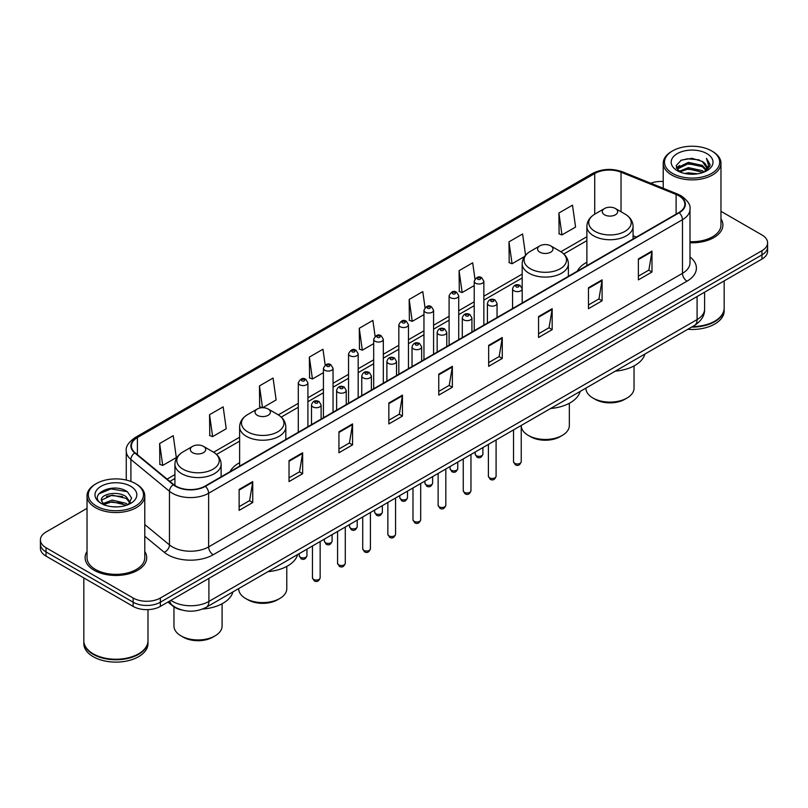 <?xml version="1.0" encoding="UTF-8"?>
<svg xmlns="http://www.w3.org/2000/svg" width="808" height="808" viewBox="0 0 808 808"><rect width="100%" height="100%" fill="white"/><g stroke="black" fill="none" stroke-linecap="round" stroke-linejoin="round"><path stroke-width="1.21" d="M239.623 462.701A34.007 19.634 0 0 0 230.048 471.67M586.881 262.216A34.007 19.634 0 0 0 577.306 271.185M181.921 610.03A19.251 11.11 180 0 1 172.74 605.97L167.953 602.021M87.032 508.343L46.036 532.018A19.251 11.11 0 0 0 40.4 539.875L40.4 548.258A19.251 11.11 0 0 0 46.036 556.116L133.148 606.404A19.251 11.11 0 0 0 160.368 606.404L761.964 259.075A19.251 11.11 0 0 0 767.6 251.217L767.6 247.026A19.251 11.11 0 0 1 761.964 254.884A19.251 11.11 0 0 0 767.6 247.026L767.6 242.834A19.251 11.11 0 0 0 761.964 234.977L720.968 211.312M40.4 539.875A19.251 11.11 0 0 0 46.036 547.733L133.148 598.021A19.251 11.11 0 0 0 160.368 598.021L160.368 602.212L761.964 254.884L160.368 602.212A19.251 11.11 0 0 1 133.148 602.212A19.251 11.11 0 0 0 160.368 602.212L160.368 606.404M46.036 547.733L46.036 551.925L133.148 602.212L46.036 551.925A19.251 11.11 0 0 1 40.4 544.067A19.251 11.11 0 0 0 46.036 551.925L46.036 556.116M87.032 551.5A30.795 17.776 0 0 0 85.113 557.682A30.795 17.776 0 0 0 94.132 570.256A30.795 17.776 0 0 0 127.694 574.114A30.795 17.776 0 0 0 146.703 557.682A30.795 17.776 0 0 0 144.784 551.5A30.795 17.776 0 0 1 146.703 557.682A30.795 17.776 0 0 1 127.694 574.114A30.795 17.776 0 0 1 94.132 570.256A30.795 17.776 0 0 1 85.113 557.682A30.795 17.776 0 0 1 87.032 551.5M678.841 195.799A20.533 11.857 180 0 1 684.861 204.172A20.533 11.857 180 0 1 678.841 212.554L205.01 486.123A20.533 11.857 180 0 1 173.669 484.537L135.108 452.743A20.533 11.857 180 0 1 131.401 445.945A20.533 11.857 180 0 1 137.411 437.562L594.728 173.528A20.533 11.857 180 0 1 621.029 172.205L676.104 194.465A20.533 11.857 180 0 1 678.841 195.799M679.205 195.587A21.048 12.15 0 0 0 676.397 194.223L621.322 171.953A21.048 12.15 0 0 0 594.375 173.316L137.047 437.35A21.048 12.15 0 0 0 134.694 452.914L173.255 484.709A21.048 12.15 0 0 0 205.373 486.335L679.205 212.767A21.048 12.15 0 0 0 679.205 195.587M239.128 489.426L239.128 510.383L252.742 502.526L252.742 481.568L239.128 489.426M239.128 506.666L249.611 500.606L252.682 482.265A5.131 2.959 -120 0 0 252.742 481.568M249.521 500.667L252.742 502.526M289.032 460.611L289.032 481.568L302.647 473.71L302.647 452.753L289.032 460.611M289.032 477.851L299.516 471.801L302.586 453.45A5.131 2.959 -120 0 0 302.647 452.753M299.425 471.852L302.647 473.71M338.936 431.795L338.936 452.753L352.551 444.895L352.551 423.937L338.936 431.795M338.936 449.036L349.42 442.986L352.5 424.634A5.131 2.959 -120 0 0 352.551 423.937M349.329 443.036L352.551 444.895M388.85 402.99L388.85 423.937L402.455 416.08L402.455 395.132L388.85 402.99M388.85 420.221L399.334 414.171L402.404 395.819A5.131 2.959 -120 0 0 402.455 395.132M399.233 414.221L402.455 416.08M638.381 258.924L638.381 279.881L651.985 272.013L651.985 251.066L638.381 258.924M638.381 276.154L648.864 270.104L651.935 251.763A5.131 2.959 -120 0 0 651.985 251.066M648.763 270.155L651.985 272.013M588.466 287.739L588.466 308.686L602.081 300.829L602.081 279.871L588.466 287.739M588.466 304.969L598.95 298.92L602.031 280.568A5.131 2.959 -120 0 0 602.081 279.871M598.859 298.97L602.081 300.829M538.562 316.544L538.562 337.502L552.177 329.644L552.177 308.686L538.562 316.544M538.562 333.785L549.046 327.735L552.116 309.383A5.131 2.959 -120 0 0 552.177 308.686M548.955 327.785L552.177 329.644M488.658 345.359L488.658 366.317L502.273 358.459L502.273 337.502L488.658 345.359M488.658 362.6L499.142 356.54L502.212 338.199A5.131 2.959 -120 0 0 502.273 337.502M499.051 356.601L502.273 358.459M438.754 374.175L438.754 395.132L452.359 387.274L452.359 366.317L438.754 374.175M438.754 391.405L449.238 385.355L452.308 367.014A5.131 2.959 -120 0 0 452.359 366.317M449.147 385.416L452.359 387.274M689.992 242.764A30.795 17.776 0 0 0 722.887 225.028A30.795 17.776 0 0 0 720.968 218.837A30.795 17.776 0 0 1 722.887 225.028A30.795 17.776 0 0 1 689.992 242.764M160.368 598.021L761.964 250.692A19.251 11.11 0 0 0 767.6 242.834M663.216 181.497A19.251 11.11 0 0 0 650.753 183.234M262.691 407.707L276.134 399.94L273.064 378.053L259.459 385.911L259.671 406.737M209.545 414.716L212.625 436.613L226.23 428.755L223.159 406.858L209.545 414.716L209.767 435.552M159.641 443.531L162.711 465.428L176.326 457.57L173.255 435.674L159.641 443.531L159.863 464.358M425.028 307.616L422.786 291.607L409.171 299.465L409.393 320.301M474.963 279.002L472.69 262.802L459.075 270.66L459.298 291.486M525.574 255.187L522.594 233.987L508.979 241.844L509.202 262.671M558.894 213.029L561.964 234.926L575.569 227.068L572.498 205.171L558.894 213.029L559.106 233.855M325.19 365.065L322.968 349.238L309.363 357.096L309.575 377.922M375.104 336.31L372.872 320.423L359.267 328.28L359.489 349.106M359.267 328.28L362.337 350.177L373.69 343.622M362.337 350.177L359.267 349.026M409.171 299.465L412.242 321.362L423.958 314.605M412.242 321.362L409.171 320.21M459.075 270.66L462.146 292.546L474.225 285.577M462.146 292.546L459.075 291.405M508.979 241.844L512.06 263.741L524.503 256.55M512.06 263.741L508.979 262.59M561.964 234.926L558.894 233.775M309.363 357.096L312.433 378.992L323.422 372.65M312.433 378.992L309.363 377.841M262.287 407.717L259.459 406.656M259.459 385.911L262.509 407.707M212.625 436.613L209.545 435.472M162.711 465.428L159.641 464.277M672.589 173.427A27.593 15.928 0 0 0 711.606 173.427A27.593 15.928 0 0 0 711.606 150.894L712.515 151.419A28.876 16.665 0 0 1 720.968 163.206A28.876 16.665 0 0 1 703.142 178.608A28.876 16.665 0 0 1 671.68 174.993A28.876 16.665 0 0 1 663.216 163.206A28.876 16.665 0 0 1 671.68 151.419L672.589 150.894A27.593 15.928 0 0 0 672.589 173.427M689.992 241.653A28.876 16.665 0 0 0 720.968 225.028L720.968 163.206M692.486 326.584A32.078 18.523 0 0 0 714.777 321.16A32.078 18.523 0 0 0 724.17 308.06L724.17 280.891M692.355 326.664A31.764 18.331 0 0 0 714.555 321.291A31.764 18.331 0 0 0 714.666 321.22M691.577 327.109A32.078 18.523 0 0 0 724.17 308.585A32.078 18.523 0 0 0 724.17 308.323M687.78 329.3A32.078 18.523 0 0 0 724.17 310.939L724.17 308.585M684.8 173.478L688.335 172.841L697.769 173.791M688.941 174.104L693.567 174.205M678.892 171.478L688.335 167.609L702.354 170.65L704.121 172.043M679.791 171.932L688.335 168.912L703.051 172.447M677.73 170.397L678.084 167.418L688.335 162.368L702.354 165.408L706.101 169.579M677.649 170.023L678.084 168.721L688.335 163.681L702.354 166.721L705.758 170.205M704.202 172.013A14.504 8.373 0 0 0 706.596 167.397A14.504 8.373 0 0 0 702.354 161.479L706.586 167.711M706.889 153.621A20.917 12.08 0 0 0 677.296 153.621A20.917 12.08 0 0 0 677.296 170.7A20.917 12.08 0 0 0 706.889 170.7A20.917 12.08 0 0 0 706.889 153.621M702.354 161.479L692.012 158.307L681.306 160.146L676.134 165.64L679.074 171.619M705.616 171.377L709.929 165.862L710.07 164.559L706.475 158.338L708.576 165.307L704.435 171.912M712.515 151.419L711.606 150.894A27.593 15.928 0 0 0 672.589 150.894M706.475 158.338L710.06 164.812M680.72 160.428L687.436 158.792L699.263 159.863M676.397 168.317L678.467 166.791M683.114 164.862L687.436 164.034L698.829 164.973M683.114 170.094L687.436 169.266L698.829 170.215M676.235 167.822L679.68 165.478M678.639 171.266L679.68 170.72M585.911 388.113L585.911 388.214A24.058 13.887 0 0 0 592.961 398.041L595.233 399.344A20.857 12.039 0 0 0 624.725 399.344L626.988 398.041A24.058 13.887 0 0 0 634.038 388.214L634.038 365.923M595.233 399.344L592.961 398.041A24.058 13.887 0 0 0 626.988 398.041M604.535 214.807A7.696 4.444 0 0 0 615.423 214.807A7.696 4.444 0 0 0 615.423 208.525L624.978 214.039A21.22 12.251 0 0 1 624.978 231.371A21.22 12.251 0 0 1 594.971 231.371A21.22 12.251 0 0 1 594.971 214.039C589.749 217.15 587.052 221.271 586.881 226.412A23.099 13.332 0 0 0 593.648 235.835A23.099 13.332 0 0 0 618.817 238.734A23.099 13.332 0 0 0 633.078 226.412C632.906 221.271 630.21 217.15 624.978 214.039L615.423 208.525A7.696 4.444 0 0 0 604.535 208.525A7.696 4.444 0 0 0 604.535 214.807M615.272 371.165A35.289 20.372 0 0 0 644.865 354.076M521.231 425.927A24.058 13.887 0 0 0 528.27 435.391L530.533 436.704A20.857 12.039 0 0 0 560.025 436.704L562.297 435.391A24.058 13.887 0 0 0 569.337 425.564L569.337 403.273M530.533 436.704L528.27 435.391A24.058 13.887 0 0 0 562.297 435.391M539.835 252.167A7.696 4.444 0 0 0 550.723 252.167A7.696 4.444 0 0 0 550.723 245.874L560.287 251.399A21.22 12.251 0 0 1 560.287 268.721A21.22 12.251 0 0 1 530.28 268.721A21.22 12.251 0 0 1 530.27 251.399C525.048 254.5 522.352 258.621 522.18 263.761A23.099 13.332 0 0 0 528.947 273.195A23.099 13.332 0 0 0 554.116 276.084A23.099 13.332 0 0 0 568.378 263.761C568.206 258.621 565.509 254.5 560.287 251.399L550.723 245.874A7.696 4.444 0 0 0 539.835 245.874A7.696 4.444 0 0 0 539.835 252.167M550.571 408.515A35.289 20.372 0 0 0 580.164 391.425M238.663 588.598L238.663 588.699A24.058 13.887 0 0 0 245.703 598.526L247.975 599.829A20.857 12.039 0 0 0 277.467 599.829L279.73 598.526A24.058 13.887 0 0 0 286.779 588.699L286.779 566.408M247.975 599.829L245.703 598.526A24.058 13.887 0 0 0 279.73 598.526M257.277 415.292A7.696 4.444 0 0 0 268.165 415.292A7.696 4.444 0 0 0 268.165 409.01L277.72 414.524A21.22 12.251 0 0 1 277.73 414.524A21.22 12.251 0 0 1 277.72 431.856A21.22 12.251 0 0 1 247.713 431.856A21.22 12.251 0 0 1 247.713 414.524C242.491 417.635 239.794 421.756 239.623 426.897A23.099 13.332 0 0 0 246.389 436.33A23.099 13.332 0 0 0 271.559 439.219A23.099 13.332 0 0 0 285.82 426.897C285.648 421.756 282.951 417.635 277.73 414.524L268.165 409.01A7.696 4.444 0 0 0 257.277 409.01A7.696 4.444 0 0 0 257.277 415.292M268.014 571.65A35.289 20.372 0 0 0 297.607 554.561M173.962 606.869L173.962 626.048A24.058 13.887 0 0 0 181.012 635.876L183.275 637.189A20.857 12.039 0 0 0 212.767 637.189L215.039 635.876A24.058 13.887 0 0 0 222.089 626.048L222.089 603.758M183.275 637.189L181.012 635.876A24.058 13.887 0 0 0 215.039 635.876M192.577 452.652A7.696 4.444 0 0 0 203.464 452.652A7.696 4.444 0 0 0 203.464 446.359L213.029 451.884A21.22 12.251 0 0 1 213.029 469.206A21.22 12.251 0 0 1 183.022 469.206A21.22 12.251 0 0 1 183.022 451.884C177.79 454.985 175.094 459.106 174.922 464.246A23.099 13.332 0 0 0 181.689 473.68A23.099 13.332 0 0 0 206.868 476.569A23.099 13.332 0 0 0 221.119 464.246C220.948 459.106 218.251 454.985 213.029 451.884L203.464 446.359A7.696 4.444 0 0 0 192.577 446.359A7.696 4.444 0 0 0 192.577 452.652M202.576 609.06A35.289 20.372 0 0 0 232.916 591.91M96.394 506.081A27.593 15.928 0 0 0 135.411 506.081A27.593 15.928 0 0 0 135.411 483.558L136.32 484.083A28.876 16.665 0 0 1 144.784 495.87A28.876 16.665 0 0 1 126.957 511.272A28.876 16.665 0 0 1 95.485 507.656A28.876 16.665 0 0 1 87.032 495.87A28.876 16.665 0 0 1 95.485 484.083L96.394 483.558A27.593 15.928 0 0 0 96.394 506.081M87.032 495.87L87.032 557.682A28.876 16.665 0 0 0 95.485 569.468A28.876 16.665 0 0 0 126.957 573.084A28.876 16.665 0 0 0 144.784 557.682L144.784 495.87M138.481 653.884A31.764 18.331 0 0 1 138.36 653.945A31.764 18.331 0 0 1 93.445 653.945L93.223 653.813A32.078 18.523 0 0 0 138.592 653.813A32.078 18.523 0 0 0 147.985 640.724L147.985 609.636M83.83 640.986A32.078 18.523 0 0 0 83.83 641.249A32.078 18.523 0 0 0 93.223 654.339A32.078 18.523 0 0 0 128.179 658.358A32.078 18.523 0 0 0 147.985 641.249A32.078 18.523 0 0 0 147.985 640.986M83.83 641.249L83.83 643.602A32.078 18.523 0 0 0 93.223 656.702A32.078 18.523 0 0 0 128.179 660.712A32.078 18.523 0 0 0 147.985 643.602L147.985 641.249M112.403 506.727L117.291 506.869M102.808 503.657L112.15 500.091L126.159 503.374L127.856 504.737M103.666 504.556L112.15 501.758L126.472 505.242M101.404 500.142L103.798 504.667M101.434 500.596C99.869 494.132 117.574 490.305 126.159 496.718L130.33 502.475M101.495 500.99L101.899 499.92L112.15 495.102L126.159 498.385L129.997 502.909M128.351 504.525L131.633 498.092L127.482 491.85C112.807 481.295 86.719 495.193 101.788 503.727L102.535 504.182M130.704 486.275A20.917 12.08 0 0 0 101.111 486.275A20.917 12.08 0 0 0 101.111 503.364A20.917 12.08 0 0 0 130.704 503.364A20.917 12.08 0 0 0 130.704 486.275M104.121 505.101L101.465 500.829M83.83 577.932L83.83 640.724A32.078 18.523 0 0 0 93.223 653.813L93.445 653.945M136.32 484.083L135.411 483.558A27.593 15.928 0 0 0 96.394 483.558M98.728 493.941L111.009 488.901L127.199 491.658M106.403 496.395L111.009 495.556L122.574 496.546M106.403 503.051L111.009 502.212L122.574 503.202M170.892 600.334A25.664 14.817 0 0 0 172.619 601.425A25.664 14.817 0 0 0 208.908 601.425L697.082 319.584A25.664 14.817 0 0 0 704.606 309.111C704.788 315.474 701.395 320.928 694.425 325.462L206.252 607.303A12.837 7.413 60 0 0 208.908 601.425L208.908 578.376M697.082 296.536L697.082 319.584A12.837 7.413 60 0 1 694.425 325.462M169.852 600.93A12.837 8.585 129.5 0 0 172.094 605.101L168.195 601.889M761.964 259.075L761.964 250.692M133.148 606.404L133.148 598.021M689.992 256.974A32.078 18.523 180 0 1 687.012 281.184L213.181 554.753A6.413 3.707 60 0 1 208.636 546.895L682.477 273.326A25.664 14.817 0 0 0 689.992 262.853L689.992 209.201A25.664 14.817 180 0 1 682.477 219.685A6.413 3.707 -120 0 0 679.205 212.767M213.181 554.753A32.078 18.523 180 0 1 167.811 554.753A32.078 18.523 180 0 1 164.216 552.278L144.784 536.249M173.255 484.709A6.413 4.293 129.5 0 0 169.468 491.274L169.468 544.915A25.664 14.817 0 0 0 172.346 546.895A25.664 14.817 0 0 0 208.636 546.895L208.636 493.244A25.664 14.817 180 0 1 169.468 491.274L130.906 459.469A25.664 14.817 180 0 1 126.26 450.975L126.26 480.053M689.992 209.201C690.85 205.192 687.901 200.727 681.144 195.788L677.771 194.152A6.413 3.01 112 0 0 676.397 194.223M677.771 194.152L622.695 171.892C612.07 168.125 601.98 168.67 592.436 173.528A6.413 3.707 60 0 1 594.375 173.316M137.047 437.35A6.413 3.707 -120 0 0 135.108 437.562C128.452 442.35 125.503 446.814 126.26 450.975M134.694 452.914A6.413 4.293 129.5 0 0 130.906 459.469L130.906 481.447M622.695 171.892A6.413 3.01 112 0 0 621.322 171.953M205.373 486.335A6.413 3.707 60 0 1 208.636 493.244L682.477 219.685L682.477 273.326A6.413 3.707 60 0 0 687.012 281.184M144.784 524.554L169.468 544.915A6.413 4.293 -50.5 0 1 164.216 552.278M137.411 437.562L137.411 454.641M676.104 194.465L676.104 214.14M621.029 172.205L621.029 211.757M636.371 237.077L633.078 235.744M594.728 173.528L594.728 214.181M586.881 236.734L560.873 251.753M522.18 274.094L483.851 296.223M474.225 301.778L458.722 310.726M449.096 316.292L433.583 325.24M423.958 330.795L408.454 339.754M398.829 345.309L383.315 354.268M373.69 359.823L358.176 368.771M348.551 374.336L333.048 383.285M323.422 388.84L307.909 397.799M298.283 403.354L278.316 414.888M239.623 437.229L213.625 452.238M174.922 474.579L167.084 479.104M438.754 374.841L452.308 367.014M488.658 346.026L502.212 338.199M538.562 317.211L552.116 309.383M588.466 288.395L602.031 280.568M638.381 259.58L651.935 251.763M388.85 403.647L402.404 395.819M338.936 432.462L352.5 424.634M289.032 461.277L302.586 453.45M239.128 490.092L252.682 482.265M521.231 461.742C519.958 465.206 517.989 466.216 515.322 464.782L513.524 461.742A3.848 2.222 0 0 0 514.656 463.307A3.848 2.222 0 0 0 518.847 463.792A3.848 2.222 0 0 0 521.231 461.742L521.231 425.452M513.979 290.819A4.808 2.777 180 0 1 512.565 288.86C513.797 284.911 516.312 283.77 520.12 285.426L522.19 288.86A4.808 2.777 180 0 1 519.221 291.425A4.808 2.777 180 0 1 513.979 290.819M518.514 285.588A1.606 0.929 0 0 0 516.241 285.588A1.606 0.929 0 0 0 516.241 286.891A1.606 0.929 0 0 0 518.514 286.891A1.606 0.929 0 0 0 518.514 285.588M496.092 476.255C494.829 479.71 492.86 480.73 490.183 479.296L488.396 476.255A3.848 2.222 0 0 0 489.517 477.821A3.848 2.222 0 0 0 493.718 478.306A3.848 2.222 0 0 0 496.092 476.255L496.092 439.966M488.84 305.333A4.808 2.777 180 0 1 487.426 303.374C488.658 299.425 491.173 298.283 494.981 299.94L497.051 303.374A4.808 2.777 180 0 1 494.082 305.939A4.808 2.777 180 0 1 488.84 305.333M493.375 300.101A1.606 0.929 0 0 0 491.113 300.101A1.606 0.929 0 0 0 491.113 301.404A1.606 0.929 0 0 0 493.375 301.404A1.606 0.929 0 0 0 493.375 300.101M470.963 490.759C469.69 494.223 467.721 495.243 465.055 493.799L463.257 490.759A3.848 2.222 0 0 0 464.388 492.335A3.848 2.222 0 0 0 468.579 492.819A3.848 2.222 0 0 0 470.963 490.759L470.963 454.48M463.701 319.847A4.808 2.777 180 0 1 462.297 317.877C463.529 313.938 466.044 312.787 469.842 314.453L471.923 317.877A4.808 2.777 180 0 1 468.953 320.453A4.808 2.777 180 0 1 463.701 319.847M468.246 314.605A1.606 0.929 0 0 0 465.974 314.605A1.606 0.929 0 0 0 465.974 315.918A1.606 0.929 0 0 0 468.246 315.918A1.606 0.929 0 0 0 468.246 314.605M445.824 505.273C444.551 508.737 442.582 509.747 439.916 508.313L438.128 505.273A3.848 2.222 0 0 0 439.249 506.848A3.848 2.222 0 0 0 443.451 507.323A3.848 2.222 0 0 0 445.824 505.273L445.824 468.994M438.572 334.361A4.808 2.777 180 0 1 437.158 332.391C438.391 328.442 440.905 327.301 444.713 328.957L446.784 332.391A4.808 2.777 180 0 1 443.814 334.956A4.808 2.777 180 0 1 438.572 334.361M443.107 329.119A1.606 0.929 0 0 0 440.835 329.119A1.606 0.929 0 0 0 440.835 330.432A1.606 0.929 0 0 0 443.107 330.432A1.606 0.929 0 0 0 443.107 329.119M420.685 519.786C419.423 523.251 417.453 524.261 414.777 522.827L412.989 519.786A3.848 2.222 0 0 0 414.12 521.352A3.848 2.222 0 0 0 418.312 521.837A3.848 2.222 0 0 0 420.685 519.786L420.685 483.497M413.433 348.874A4.808 2.777 180 0 1 412.029 346.905C413.262 342.956 415.777 341.814 419.574 343.471L421.655 346.905A4.808 2.777 180 0 1 418.685 349.47A4.808 2.777 180 0 1 413.433 348.874M417.978 343.632A1.606 0.929 0 0 0 415.706 343.632A1.606 0.929 0 0 0 415.706 344.935A1.606 0.929 0 0 0 417.978 344.935A1.606 0.929 0 0 0 417.978 343.632M395.556 534.3C394.284 537.754 392.314 538.774 389.648 537.34L387.86 534.3A3.848 2.222 0 0 0 388.981 535.866A3.848 2.222 0 0 0 393.183 536.35A3.848 2.222 0 0 0 395.556 534.3L395.556 498.011M388.305 363.378A4.808 2.777 180 0 1 386.891 361.418C388.123 357.469 390.638 356.328 394.445 357.984L396.516 361.418A4.808 2.777 180 0 1 393.546 363.984A4.808 2.777 180 0 1 388.305 363.378M392.839 358.146A1.606 0.929 0 0 0 390.567 358.146A1.606 0.929 0 0 0 390.567 359.449A1.606 0.929 0 0 0 392.839 359.449A1.606 0.929 0 0 0 392.839 358.146M370.418 548.804C369.155 552.268 367.185 553.288 364.509 551.844L362.721 548.804A3.848 2.222 0 0 0 363.853 550.379A3.848 2.222 0 0 0 368.044 550.864A3.848 2.222 0 0 0 370.418 548.804L370.418 512.524M363.166 377.892A4.808 2.777 180 0 1 361.762 375.932C362.984 371.983 365.509 370.832 369.306 372.498L371.387 375.932A4.808 2.777 180 0 1 368.408 378.498A4.808 2.777 180 0 1 363.166 377.892M367.701 372.65A1.606 0.929 0 0 0 365.438 372.65A1.606 0.929 0 0 0 365.438 373.963A1.606 0.929 0 0 0 367.701 373.963A1.606 0.929 0 0 0 367.701 372.65M345.289 563.317C344.016 566.782 342.047 567.792 339.38 566.357L337.582 563.317A3.848 2.222 0 0 0 338.714 564.893A3.848 2.222 0 0 0 342.905 565.368A3.848 2.222 0 0 0 345.289 563.317L345.289 527.038M338.037 392.405A4.808 2.777 180 0 1 336.623 390.436C337.855 386.487 340.37 385.345 344.178 387.002L346.248 390.436A4.808 2.777 180 0 1 343.279 393.001A4.808 2.777 180 0 1 338.037 392.405M342.572 387.163A1.606 0.929 0 0 0 340.299 387.163A1.606 0.929 0 0 0 340.299 388.476A1.606 0.929 0 0 0 342.572 388.476A1.606 0.929 0 0 0 342.572 387.163M320.15 577.831C318.887 581.295 316.918 582.305 314.241 580.871L312.454 577.831A3.848 2.222 0 0 0 313.575 579.407A3.848 2.222 0 0 0 317.776 579.881A3.848 2.222 0 0 0 320.15 577.831L320.15 541.542M312.898 406.919A4.808 2.777 180 0 1 311.494 404.949C312.716 401 315.231 399.859 319.039 401.515L321.109 404.949A4.808 2.777 180 0 1 318.14 407.515A4.808 2.777 180 0 1 312.898 406.919M317.433 401.677A1.606 0.929 0 0 0 315.171 401.677A1.606 0.929 0 0 0 315.171 402.99A1.606 0.929 0 0 0 317.433 402.99A1.606 0.929 0 0 0 317.433 401.677M476.316 455.692A3.848 2.222 0 0 0 480.518 456.166A3.848 2.222 0 0 0 482.891 454.116C481.619 457.581 479.649 458.591 476.983 457.156L475.195 454.116A3.848 2.222 0 0 0 476.316 455.692M483.851 325.139L483.851 281.234A4.808 2.777 180 0 1 480.881 283.8A4.808 2.777 180 0 1 475.639 283.204A4.808 2.777 180 0 1 474.225 281.234L474.225 330.694M477.902 279.275A1.606 0.929 0 0 0 480.174 279.275A1.606 0.929 0 0 0 480.174 277.962A1.606 0.929 0 0 0 477.902 277.962A1.606 0.929 0 0 0 477.902 279.275M451.187 470.206A3.848 2.222 0 0 0 455.379 470.68A3.848 2.222 0 0 0 457.752 468.63C456.49 472.094 454.52 473.104 451.844 471.67L450.056 468.63A3.848 2.222 0 0 0 451.187 470.206M458.722 339.643L458.722 295.748A4.808 2.777 180 0 1 455.752 298.314A4.808 2.777 180 0 1 450.5 297.718A4.808 2.777 180 0 1 449.096 295.748L449.096 345.208M452.773 293.789A1.606 0.929 0 0 0 455.035 293.789A1.606 0.929 0 0 0 455.035 292.476A1.606 0.929 0 0 0 452.773 292.476A1.606 0.929 0 0 0 452.773 293.789M426.048 484.709A3.848 2.222 0 0 0 430.24 485.194A3.848 2.222 0 0 0 432.623 483.144C431.351 486.598 429.381 487.618 426.715 486.184L424.917 483.144A3.848 2.222 0 0 0 426.048 484.709M433.583 354.156L433.583 310.262A4.808 2.777 180 0 1 430.614 312.827A4.808 2.777 180 0 1 425.372 312.221A4.808 2.777 180 0 1 423.958 310.262L423.958 359.712M427.634 308.292A1.606 0.929 0 0 0 429.906 308.292A1.606 0.929 0 0 0 429.906 306.989A1.606 0.929 0 0 0 427.634 306.989A1.606 0.929 0 0 0 427.634 308.292M400.919 499.223A3.848 2.222 0 0 0 405.111 499.708A3.848 2.222 0 0 0 407.484 497.647C406.222 501.111 404.252 502.132 401.576 500.687L399.788 497.647A3.848 2.222 0 0 0 400.919 499.223M408.454 368.67L408.454 324.776A4.808 2.777 180 0 1 405.475 327.341A4.808 2.777 180 0 1 400.233 326.735A4.808 2.777 180 0 1 398.829 324.776L398.829 374.225M402.505 322.806A1.606 0.929 0 0 0 404.768 322.806A1.606 0.929 0 0 0 404.768 321.493A1.606 0.929 0 0 0 402.505 321.493A1.606 0.929 0 0 0 402.505 322.806M375.781 513.736A3.848 2.222 0 0 0 379.972 514.211A3.848 2.222 0 0 0 382.356 512.161C381.083 515.625 379.114 516.635 376.447 515.201L374.649 512.161A3.848 2.222 0 0 0 375.781 513.736M383.315 383.184L383.315 339.279A4.808 2.777 180 0 1 380.346 341.845A4.808 2.777 180 0 1 375.104 341.249A4.808 2.777 180 0 1 373.69 339.279L373.69 388.739M377.366 337.32A1.606 0.929 0 0 0 379.639 337.32A1.606 0.929 0 0 0 379.639 336.007A1.606 0.929 0 0 0 377.366 336.007A1.606 0.929 0 0 0 377.366 337.32M350.642 528.25A3.848 2.222 0 0 0 354.843 528.725A3.848 2.222 0 0 0 357.217 526.675C355.954 530.139 353.985 531.149 351.308 529.715L349.521 526.675A3.848 2.222 0 0 0 350.642 528.25M358.176 397.688L358.176 353.793A4.808 2.777 180 0 1 355.207 356.358A4.808 2.777 180 0 1 349.965 355.762A4.808 2.777 180 0 1 348.551 353.793L348.551 403.253M352.238 351.834A1.606 0.929 0 0 0 354.5 351.834A1.606 0.929 0 0 0 354.5 350.521A1.606 0.929 0 0 0 352.238 350.521A1.606 0.929 0 0 0 352.238 351.834M325.513 542.754A3.848 2.222 0 0 0 329.704 543.239A3.848 2.222 0 0 0 332.088 541.188C330.815 544.653 328.846 545.663 326.18 544.228L324.382 541.188A3.848 2.222 0 0 0 325.513 542.754M333.048 412.201L333.048 368.307A4.808 2.777 180 0 1 330.078 370.872A4.808 2.777 180 0 1 324.826 370.266A4.808 2.777 180 0 1 323.422 368.307L323.422 417.756M327.099 366.337A1.606 0.929 0 0 0 329.371 366.337A1.606 0.929 0 0 0 329.371 365.034A1.606 0.929 0 0 0 327.099 365.034A1.606 0.929 0 0 0 327.099 366.337M300.374 557.268A3.848 2.222 0 0 0 304.576 557.752A3.848 2.222 0 0 0 306.949 555.692C305.676 559.156 303.707 560.176 301.041 558.732L299.253 555.692A3.848 2.222 0 0 0 300.374 557.268M307.909 426.715L307.909 382.82A4.808 2.777 180 0 1 304.939 385.386A4.808 2.777 180 0 1 299.697 384.78A4.808 2.777 180 0 1 298.283 382.82L298.283 432.27M301.97 380.851A1.606 0.929 0 0 0 304.232 380.851A1.606 0.929 0 0 0 304.232 379.538A1.606 0.929 0 0 0 301.97 379.538A1.606 0.929 0 0 0 301.97 380.851M206.252 607.303C195.93 612.494 185.598 612.494 175.275 607.303L172.094 605.101M704.606 309.111L704.606 292.193M592.436 173.528L135.108 437.562M586.881 240.643L563.802 253.964M522.18 277.992L483.851 300.121M474.225 305.687L458.722 314.635M449.096 320.19L433.583 329.149M423.958 334.704L408.454 343.663M398.829 349.218L383.315 358.166M373.69 363.731L358.176 372.68M348.551 378.235L333.048 387.194M323.422 392.749L307.909 401.707M298.283 407.262L281.245 417.1M239.623 441.128L216.544 454.45M174.922 478.477L169.872 481.406M677.589 170.246L677.589 169.377M663.216 188.274L663.216 163.206M633.078 238.986L633.078 226.412M586.881 265.65L586.881 226.412M604.535 208.525L594.971 214.039M568.378 276.336L568.378 263.761M522.18 288.608L522.18 263.761M539.835 245.874L530.27 251.399M285.82 439.471L285.82 426.897M239.623 466.145L239.623 426.897M257.277 409.01L247.713 414.524M221.119 476.821L221.119 464.246M174.922 485.467L174.922 464.246M192.577 446.359L183.022 451.884M513.524 461.742L513.524 429.906M512.565 308.555L512.565 288.86M522.19 303L522.19 288.86M488.396 476.255L488.396 444.41M487.426 323.069L487.426 303.374M497.051 317.514L497.051 303.374M463.257 490.759L463.257 458.924M462.297 337.582L462.297 317.877M471.923 332.027L471.923 317.877M438.128 505.273L438.128 473.438M437.158 352.096L437.158 332.391M446.784 346.541L446.784 332.391M412.989 519.786L412.989 487.951M412.029 366.6L412.029 346.905M421.655 361.045L421.655 346.905M387.86 534.3L387.86 502.455M386.891 381.113L386.891 361.418M396.516 375.558L396.516 361.418M362.721 548.804L362.721 516.969M361.762 395.627L361.762 375.932M371.387 390.072L371.387 375.932M337.582 563.317L337.582 531.482M336.623 410.141L336.623 390.436M346.248 404.586L346.248 390.436M312.454 577.831L312.454 545.996M311.494 424.644L311.494 404.949M321.109 419.089L321.109 404.949M482.891 454.116L482.891 447.592M483.851 281.234L481.78 277.8C478.982 275.791 476.468 276.932 474.225 281.234M475.195 454.116L475.195 452.036M457.752 468.63L457.752 462.105M458.722 295.748L456.641 292.314C453.854 290.304 451.339 291.446 449.096 295.748M450.056 468.63L450.056 466.549M432.623 483.144L432.623 476.609M433.583 310.262L431.512 306.828C428.715 304.808 426.2 305.959 423.958 310.262M424.917 483.144L424.917 481.053M407.484 497.647L407.484 491.123M408.454 324.776L406.374 321.342C403.586 319.322 401.071 320.463 398.829 324.776M399.788 497.647L399.788 495.567M382.356 512.161L382.356 505.636M383.315 339.279L381.245 335.845C378.447 333.835 375.932 334.977 373.69 339.279M374.649 512.161L374.649 510.08M357.217 526.675L357.217 520.15M358.176 353.793L356.106 350.359C353.318 348.349 350.793 349.49 348.551 353.793M349.521 526.675L349.521 524.594M332.088 541.188L332.088 534.654M333.048 368.307L330.967 364.873C328.179 362.853 325.664 364.004 323.422 368.307M324.382 541.188L324.382 539.108M306.949 555.692L306.949 549.167M307.909 382.82L305.838 379.386C303.05 377.366 300.526 378.508 298.283 382.82M299.253 555.692L299.253 553.611"/></g></svg>
